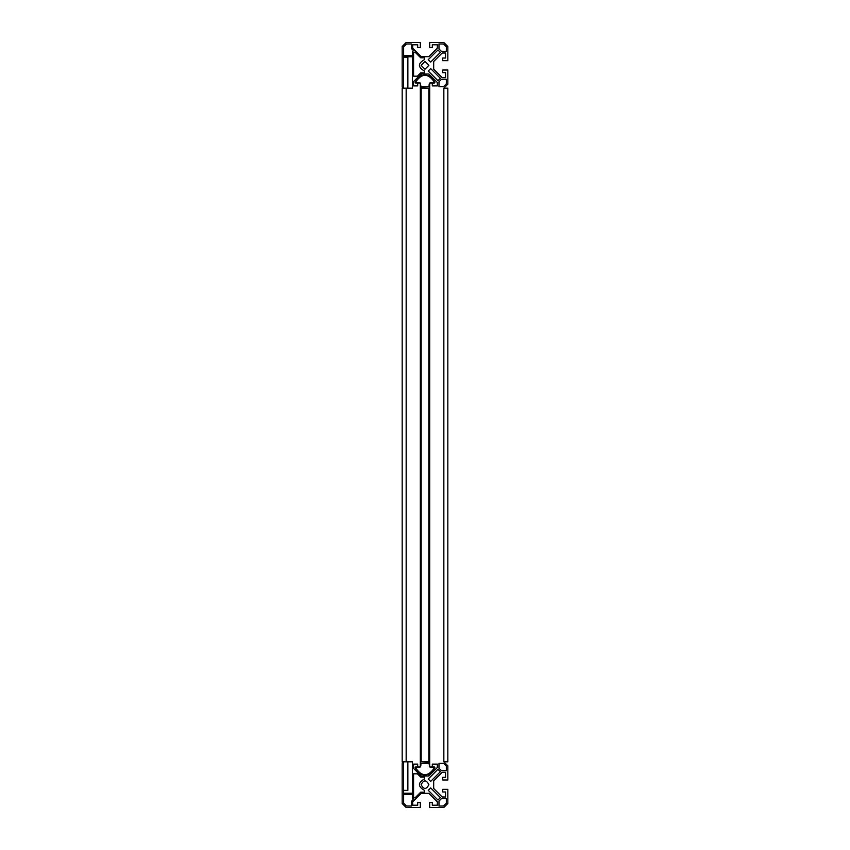 <?xml version="1.0" encoding="UTF-8"?>
<svg xmlns="http://www.w3.org/2000/svg" width="850" height="850" viewBox="0 0 850 850"><rect width="100%" height="100%" fill="white"/><g stroke="black" fill="none" stroke-linecap="round" stroke-linejoin="round"><path stroke-width="1.27" d="M420.697 72.877L424.426 72.877L420.697 72.877L417.382 76.181L413.578 76.181L413.578 52.201L415.098 52.201L420.697 57.8L424.426 57.8L424.426 59.659C417.775 63.442 417.775 67.224 424.426 71.017L424.426 72.877L424.426 71.017M429.197 75.703L429.197 74.375L429.197 75.703M429.569 88.177L429.569 86.689L429.569 88.177M428.836 74.014L437.336 82.514L428.836 74.014L421.164 74.014L413.578 81.6L421.164 74.014L421.047 75.608M420.782 83.948L419.517 82.694L415.438 82.397C421.812 72.951 428.188 72.951 434.562 82.397L430.483 82.694L429.229 83.948L428.995 86.689L421.005 86.689L420.314 83.502L421.005 87.029L429.516 86.689M415.183 82.067L415.65 83.034L417.69 83.034L417.69 85.892L413.578 85.892L413.578 81.6M424.426 777.123L424.426 778.982L424.426 777.123L420.697 777.123L424.426 777.123M421.164 775.986L413.578 768.4L421.164 775.986L428.836 775.986L437.336 767.486L428.836 775.986L428.953 774.393M429.218 766.052L430.483 767.306L434.562 767.603C428.188 777.049 421.812 777.049 415.438 767.603L419.517 767.306L420.771 766.052L421.005 763.311L428.995 763.311L429.686 766.498L428.995 762.971L420.484 763.311M430.142 773.808L434.892 767.688L434.35 766.966L432.31 766.966L432.31 764.107L437.336 764.107L437.336 767.486M420.718 773.872L419.007 772.831M429.569 761.823L429.526 763.343M429.569 766.052L428.995 763.311M421.005 763.311L420.314 766.487M413.578 768.4L413.578 764.107L417.69 764.107L417.69 766.966L415.65 766.966L415.108 767.688C421.696 777.463 428.294 777.463 434.892 767.688L434.339 766.966M417.69 766.966L420.314 766.966L420.314 83.034L417.69 83.034M437.336 82.514L437.336 85.892L432.31 85.892L432.31 83.034L429.686 83.034L429.686 766.966L432.31 766.966M420.431 88.177L420.474 86.657M420.431 83.948L421.005 86.689M428.995 86.689L429.686 83.512M432.31 83.034L434.35 83.034L434.892 82.312C428.304 72.537 421.706 72.537 415.108 82.312L415.661 83.034M403.538 790.372L407.873 790.372L407.873 761.823M407.873 88.177L407.873 57.343L403.538 57.343M412.441 88.177L412.441 56.769L412.441 88.177L403.304 88.177L402.167 87.029L403.304 88.177L402.167 88.177L402.167 761.823L403.304 761.823L402.167 762.971L403.304 761.823L412.441 761.823L412.441 793.231L412.441 761.823M402.167 46.495L406.162 42.5L402.167 46.495L402.167 87.029M406.162 42.5L420.314 42.5L420.314 47.643L417.69 47.643L417.69 44.784L412.664 44.784L412.664 48.163L421.164 56.663L428.836 56.663L437.336 48.163L437.336 44.784L432.31 44.784L432.31 47.643L429.686 47.643L429.686 42.5L443.838 42.5L447.833 46.495L443.838 42.5M447.833 765.829L443.838 761.823L447.833 761.823L447.833 88.177L443.838 88.177L447.833 84.171L443.838 88.177L443.838 761.823L447.833 765.829L447.833 779.981L442.701 779.981L442.701 777.357L445.549 777.357L445.549 772.331L442.181 772.331L433.681 780.831L433.681 788.492L442.181 796.992L445.549 796.992L445.549 791.977L442.701 791.977L442.701 789.342L447.833 789.342L447.833 803.505L443.838 807.5L447.833 803.505M402.167 803.505L406.162 807.5L402.167 803.505L402.167 762.971M447.833 46.495L447.833 60.658L442.701 60.658L442.701 58.023L445.549 58.023L445.549 53.008L442.181 53.008L433.681 61.508L433.681 69.169L442.181 77.669L445.549 77.669L445.549 72.643L442.701 72.643L442.701 70.019L447.833 70.019L447.833 84.171M413.578 50.692L412.441 51.287L412.441 55.633L403.644 55.633L403.644 46.835L406.502 43.987L411.527 43.987L411.527 48.631L413.578 50.692M403.538 88.177L403.538 56.769L412.441 56.769M430.674 68.584L440.364 78.274L437.941 80.697L428.251 71.007L430.674 68.584M438.983 86.689L438.983 81.749L441.405 79.326L446.356 79.326L446.356 83.831L443.498 86.689L438.983 86.689M421.122 65.333L425 61.455L428.878 65.333L425 69.222L421.122 65.333M428.251 59.659L437.941 49.98L440.364 52.403L430.674 62.082L428.251 59.659M446.356 51.351L441.405 51.351L438.983 48.928L438.983 43.987L443.498 43.987L446.356 46.835L446.356 51.351M420.314 88.177L429.686 88.177M429.686 761.823L420.314 761.823M428.836 88.177L428.836 761.823M421.164 88.177L421.164 761.823M443.838 807.5L429.686 807.5L429.686 802.357L432.31 802.357L432.31 805.216L437.336 805.216L437.336 801.837L428.836 793.337L421.164 793.337L412.664 801.837L412.664 805.216L417.69 805.216L417.69 802.357L420.314 802.357L420.314 807.5L406.162 807.5M412.441 793.231L403.538 793.231L403.538 761.823M424.426 778.982C417.775 782.776 417.775 786.558 424.426 790.341L424.426 792.2L420.697 792.2L415.098 797.799L413.578 797.799L413.578 773.819L417.382 773.819L420.697 777.123M413.578 798.713L411.527 801.369L411.527 806.013L406.502 806.013L403.644 803.165L403.644 794.367L412.441 794.367L412.441 798.713L413.578 798.713M443.498 806.013L438.983 806.013L438.983 801.072L441.405 798.649L446.356 798.649L446.356 803.165L443.498 806.013M430.674 787.918L440.364 797.597L437.941 800.02L428.251 790.341L430.674 787.918M428.878 784.667C426.296 789.671 423.704 789.671 421.122 784.667C423.704 779.662 426.296 779.662 428.878 784.667M446.356 766.169L446.356 770.674L441.405 770.674L438.983 768.251L438.983 763.311L443.498 763.311L446.356 766.169M428.251 778.993L437.941 769.303L440.364 771.726L430.674 781.416L428.251 778.993M406.162 761.823L406.162 88.177M420.803 775.625L420.803 774.297M420.431 761.823L420.463 763.343"/></g></svg>
